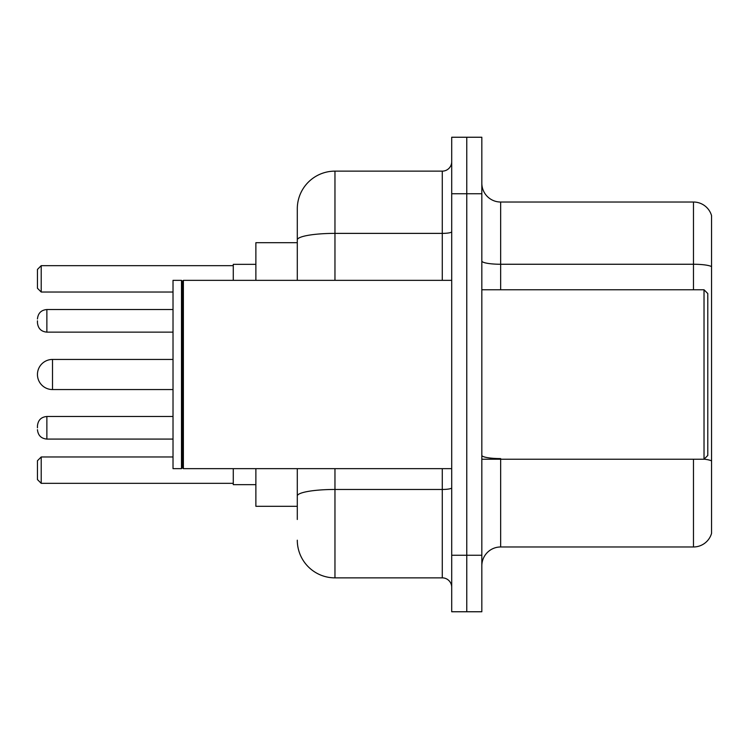 <?xml version="1.0" encoding="UTF-8"?>
<svg xmlns="http://www.w3.org/2000/svg" width="749" height="749" viewBox="0 0 749 749"><rect width="100%" height="100%" fill="white"/><g stroke="black" fill="none" stroke-linecap="round" stroke-linejoin="round"><path stroke-width="1.12" d="M297.297 242.695L255.877 242.695L255.877 280.351M297.297 506.305L255.877 506.305L255.877 468.649M297.297 519.488L297.297 468.649M451.703 555.262L451.703 611.755L466.767 611.755L466.767 555.262L466.767 611.755L481.832 611.755L481.832 555.262L466.767 555.262L466.767 193.738L466.767 555.262L451.703 555.262L451.703 193.738L466.767 193.738L466.767 137.245L466.767 193.738L481.832 193.738L481.832 555.262M481.832 193.738L481.832 137.245L451.703 137.245L451.703 193.738M334.962 468.649L334.962 577.863L442.284 577.863L442.284 468.649M297.297 280.351L297.297 208.802A37.656 37.656 0 0 1 334.962 171.137L442.284 171.137A9.419 9.419 0 0 0 451.703 161.728M297.297 208.802L297.297 229.512M451.703 587.272A9.419 9.419 0 0 0 442.284 577.863M334.962 577.863A37.656 37.656 0 0 1 297.297 540.198M481.832 565.813A18.828 18.828 0 0 1 500.66 546.976L693.471 546.976L693.471 459.231M711.55 215.581A18.828 18.828 0 0 0 693.471 202.024A18.828 18.828 0 0 1 711.55 215.581L711.55 533.419A18.828 18.828 0 0 1 693.471 546.976M711.55 266.616A18.828 3.268 180 0 0 693.471 264.257L693.471 202.024L500.66 202.024A18.828 18.828 0 0 1 481.832 183.187A18.828 18.828 0 0 0 500.66 202.024L500.66 289.769M711.55 266.878L711.55 460.935A18.828 3.268 180 0 0 704.097 459.156M173.019 359.436L52.514 359.436A15.064 15.064 0 0 0 37.45 374.5A15.064 15.064 0 0 1 52.514 359.436L52.514 389.564A15.064 15.064 0 0 1 37.45 374.5M704.023 289.769L707.786 293.533L707.786 455.467L704.023 459.231L704.023 289.769L481.832 289.769M183.383 468.649L182.438 467.704L182.438 281.296L183.383 280.351L183.383 468.649L451.703 468.649M181.492 468.649L173.019 468.649L173.019 280.351L181.492 280.351L181.492 468.649L182.438 467.704M233.276 468.649L233.276 484.65L255.877 484.65M255.877 264.35L233.276 264.35L233.276 280.351M41.214 483.339L37.45 479.566L37.45 460.738L41.214 456.974L41.214 483.339L233.276 483.339M41.214 456.974L173.019 456.974M41.214 292.026L37.45 288.262L37.45 269.434L41.214 265.661L41.214 292.026L173.019 292.026M41.214 265.661L233.276 265.661M37.45 427.791L37.45 425.909L37.45 427.791M37.45 320.834L37.45 322.716L37.45 320.834M451.703 487.824A9.419 1.638 0 0 1 442.284 489.462L334.962 489.462A37.656 6.535 180 0 0 297.297 496.007M334.962 171.137L334.962 233.379L442.284 233.379L442.284 171.137M297.297 239.923A37.656 6.535 180 0 1 334.962 233.379L334.962 280.351M442.284 280.351L442.284 233.379A9.419 1.638 0 0 0 451.703 231.741M500.66 459.231L500.66 546.976M693.471 289.769L693.471 264.257L500.66 264.257A18.828 3.268 0 0 1 481.832 260.989M500.66 458.585A18.828 3.268 0 0 1 481.832 455.308M37.45 425.909C38.059 420.133 41.195 416.996 46.869 416.491L46.869 439.083L173.019 439.083M173.019 309.534L46.869 309.534L46.869 332.135C41.195 331.629 38.059 328.493 37.45 322.716M481.832 459.231L704.023 459.231M182.438 281.296L181.492 280.351M183.383 280.351L451.703 280.351M173.019 389.564L52.514 389.564M46.869 416.491L173.019 416.491M46.869 439.083C41.195 438.577 38.059 435.441 37.45 429.673M46.869 332.135L173.019 332.135M46.869 309.534C41.195 310.039 38.059 313.185 37.45 318.952"/></g></svg>
